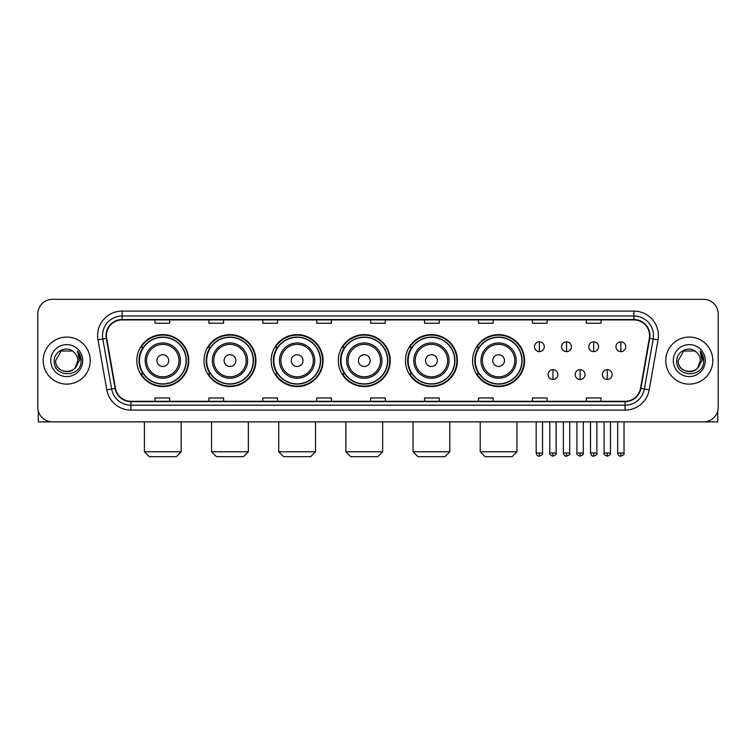 <?xml version="1.0" encoding="UTF-8"?>
<svg xmlns="http://www.w3.org/2000/svg" width="756" height="756" viewBox="0 0 756 756"><rect width="100%" height="100%" fill="white"/><g stroke="black" fill="none" stroke-linecap="round" stroke-linejoin="round"><path stroke-width="1.13" d="M472.613 360.603A25.978 25.978 0 0 0 498.591 386.581A25.978 25.978 0 0 0 524.569 360.603A25.978 25.978 0 0 0 498.591 334.615A25.978 25.978 0 0 0 472.613 360.603M405.452 360.603A25.978 25.978 0 0 0 431.43 386.581A25.978 25.978 0 0 0 457.408 360.603A25.978 25.978 0 0 0 431.43 334.615A25.978 25.978 0 0 0 405.452 360.603M338.291 360.603A25.978 25.978 0 0 0 364.279 386.581A25.978 25.978 0 0 0 390.257 360.603A25.978 25.978 0 0 0 364.279 334.615A25.978 25.978 0 0 0 338.291 360.603M271.139 360.603A25.978 25.978 0 0 0 297.117 386.581A25.978 25.978 0 0 0 323.095 360.603A25.978 25.978 0 0 0 297.117 334.615A25.978 25.978 0 0 0 271.139 360.603M203.978 360.603A25.978 25.978 0 0 0 229.956 386.581A25.978 25.978 0 0 0 255.944 360.603A25.978 25.978 0 0 0 229.956 334.615A25.978 25.978 0 0 0 203.978 360.603M136.817 360.603A25.978 25.978 0 0 0 162.805 386.581A25.978 25.978 0 0 0 188.783 360.603A25.978 25.978 0 0 0 162.805 334.615A25.978 25.978 0 0 0 136.817 360.603M143.054 373.833A23.776 23.776 0 0 1 143.054 347.363M210.206 373.833A23.776 23.776 0 0 1 210.206 347.363M277.367 373.833A23.776 23.776 0 0 1 277.367 347.363M344.528 373.833A23.776 23.776 0 0 1 344.528 347.363M411.68 373.833A23.776 23.776 0 0 1 411.68 347.363M478.841 373.833A23.776 23.776 0 0 1 478.841 347.363M37.8 314.033L37.8 407.163A14.704 14.704 0 0 0 52.504 421.876L703.496 421.876A14.704 14.704 0 0 0 718.2 407.163L718.2 314.033A14.704 14.704 0 0 0 703.496 299.319L52.504 299.319A14.704 14.704 0 0 0 37.8 314.033L37.8 407.163M43.196 360.603A23.53 23.53 0 0 0 66.726 384.124A23.53 23.53 0 0 0 90.248 360.603A23.53 23.53 0 0 0 66.726 337.072A23.53 23.53 0 0 0 43.196 360.603A23.53 23.53 0 0 0 66.726 384.124A23.53 23.53 0 0 0 90.248 360.603A23.53 23.53 0 0 0 66.726 337.072A23.53 23.53 0 0 0 43.196 360.603M665.752 360.603A23.53 23.53 0 0 0 689.274 384.124A23.53 23.53 0 0 0 712.804 360.603A23.53 23.53 0 0 0 689.274 337.072A23.53 23.53 0 0 0 665.752 360.603A23.53 23.53 0 0 0 689.274 384.124A23.53 23.53 0 0 0 712.804 360.603A23.53 23.53 0 0 0 689.274 337.072A23.53 23.53 0 0 0 665.752 360.603M106.426 335.598A15.687 15.687 0 0 1 122.113 319.911L633.887 319.911A15.687 15.687 0 0 1 649.338 338.319L640.521 388.319A15.687 15.687 0 0 1 625.07 401.285L130.93 401.285A15.687 15.687 0 0 1 115.479 388.319L106.662 338.319A15.687 15.687 0 0 1 106.426 335.598M106.038 335.598A16.074 16.074 0 0 0 106.284 338.386L115.101 388.386A16.074 16.074 0 0 0 130.93 401.672L625.07 401.672A16.074 16.074 0 0 0 640.899 388.386L649.716 338.386A16.074 16.074 0 0 0 633.887 319.523L122.113 319.523A16.074 16.074 0 0 0 106.038 335.598M97.978 339.85A24.513 24.513 0 0 1 122.113 311.085L633.887 311.085A24.513 24.513 0 0 1 658.022 339.85L649.206 389.85A24.513 24.513 0 0 1 625.07 410.111L130.93 410.111A24.513 24.513 0 0 1 106.794 389.85L97.978 339.85L102.807 339A19.609 19.609 0 0 1 122.113 315.989L633.887 315.989A19.609 19.609 0 0 1 653.193 339L644.377 389A19.609 19.609 0 0 1 625.07 405.207L130.93 405.207A19.609 19.609 0 0 1 111.623 389L102.807 339A19.609 19.609 0 0 1 102.504 335.598M703.496 299.319L52.504 299.319M52.504 421.876L703.496 421.876M718.2 407.163L718.2 314.033M640.899 388.386L644.377 389L653.193 339L658.022 339.85M370.648 319.911L370.648 323.228L385.352 323.228L385.352 319.911M316.726 319.911L316.726 323.228L331.43 323.228L331.43 319.911M262.805 319.911L262.805 323.228L277.509 323.228L277.509 319.911M208.883 319.911L208.883 323.228L223.587 323.228L223.587 319.911M154.961 319.911L154.961 323.228L169.665 323.228L169.665 319.911M424.57 319.911L424.57 323.228L439.274 323.228L439.274 319.911M478.491 319.911L478.491 323.228L493.195 323.228L493.195 319.911M532.413 319.911L532.413 323.228L547.117 323.228L547.117 319.911M586.335 319.911L586.335 323.228L601.039 323.228L601.039 319.911M385.352 401.285L385.352 397.968L370.648 397.968L370.648 401.285M331.43 401.285L331.43 397.968L316.726 397.968L316.726 401.285M277.509 401.285L277.509 397.968L262.805 397.968L262.805 401.285M223.587 401.285L223.587 397.968L208.883 397.968L208.883 401.285M169.665 401.285L169.665 397.968L154.961 397.968L154.961 401.285M439.274 401.285L439.274 397.968L424.57 397.968L424.57 401.285M493.195 401.285L493.195 397.968L478.491 397.968L478.491 401.285M547.117 401.285L547.117 397.968L532.413 397.968L532.413 401.285M601.039 401.285L601.039 397.968L586.335 397.968L586.335 401.285M73.984 352.23A11.075 11.075 0 0 1 77.802 360.603C78.482 374.891 54.961 374.891 55.642 360.603L61.179 351.001L72.264 351.001L73.984 352.23C67.18 345.105 54.092 350.973 54.215 360.603C52.967 377.698 80.694 378.151 81.147 361.425L81.166 360.603C81.128 356.964 79.919 353.77 77.547 351.02L79.456 360.603L75.213 367.718A11.075 11.075 0 0 0 77.802 360.603L75.184 367.747M75.213 367.718C69.335 375.666 55.065 370.582 55.642 360.603M50.737 360.603A15.98 15.98 0 0 0 66.726 376.582A15.98 15.98 0 0 0 82.706 360.603A15.98 15.98 0 0 0 66.726 344.613A15.98 15.98 0 0 0 50.737 360.603M77.651 351.143L81.166 361.018M38.291 410.933L38.291 421.876L95.152 421.876M176.28 456.681L149.319 456.681L144.415 451.776L181.185 451.776L176.28 456.681M168.683 360.603A5.878 5.878 0 0 0 162.805 354.715A5.878 5.878 0 0 0 156.917 360.603A5.878 5.878 0 0 0 162.805 366.48A5.878 5.878 0 0 0 168.683 360.603M180.448 360.603A17.643 17.643 0 0 0 162.805 342.95A17.643 17.643 0 0 0 145.152 360.603A17.643 17.643 0 0 0 162.805 378.246A17.643 17.643 0 0 0 180.448 360.603A17.643 17.643 0 0 1 162.805 378.246A17.643 17.643 0 0 1 145.152 360.603M186.089 360.603A23.285 23.285 0 0 0 162.805 337.318A23.285 23.285 0 0 0 139.52 360.603A23.285 23.285 0 0 0 162.805 383.878A23.285 23.285 0 0 0 186.089 360.603M188.291 360.603A25.487 25.487 0 0 1 141.013 373.833L143.375 373.833A23.502 23.502 0 0 0 178.35 378.217A23.502 23.502 0 0 0 178.35 342.978A23.502 23.502 0 0 0 143.375 347.363L141.013 347.363A25.487 25.487 0 0 1 188.291 360.603M243.441 456.681L216.481 456.681L211.576 451.776L248.346 451.776L243.441 456.681M235.844 360.603A5.878 5.878 0 0 0 229.956 354.715A5.878 5.878 0 0 0 224.078 360.603A5.878 5.878 0 0 0 229.956 366.48A5.878 5.878 0 0 0 235.844 360.603M247.609 360.603A17.643 17.643 0 0 0 229.956 342.95A17.643 17.643 0 0 0 212.313 360.603A17.643 17.643 0 0 0 229.956 378.246A17.643 17.643 0 0 0 247.609 360.603A17.643 17.643 0 0 1 229.956 378.246A17.643 17.643 0 0 1 212.313 360.603M253.241 360.603A23.285 23.285 0 0 0 229.956 337.318A23.285 23.285 0 0 0 206.671 360.603A23.285 23.285 0 0 0 229.956 383.878A23.285 23.285 0 0 0 253.241 360.603M255.452 360.603A25.487 25.487 0 0 1 208.174 373.833L210.537 373.833A23.502 23.502 0 0 0 245.511 378.217A23.502 23.502 0 0 0 245.511 342.978A23.502 23.502 0 0 0 210.537 347.363L208.174 347.363A25.487 25.487 0 0 1 255.452 360.603M310.593 456.681L283.632 456.681L278.737 451.776L315.498 451.776L310.593 456.681M302.995 360.603A5.878 5.878 0 0 0 297.117 354.715A5.878 5.878 0 0 0 291.23 360.603A5.878 5.878 0 0 0 297.117 366.48A5.878 5.878 0 0 0 302.995 360.603M314.761 360.603A17.643 17.643 0 0 0 297.117 342.95A17.643 17.643 0 0 0 279.465 360.603A17.643 17.643 0 0 0 297.117 378.246A17.643 17.643 0 0 0 314.761 360.603A17.643 17.643 0 0 1 297.117 378.246A17.643 17.643 0 0 1 279.465 360.603M320.402 360.603A23.285 23.285 0 0 0 297.117 337.318A23.285 23.285 0 0 0 273.833 360.603A23.285 23.285 0 0 0 297.117 383.878A23.285 23.285 0 0 0 320.402 360.603M322.604 360.603A25.487 25.487 0 0 1 275.335 373.833L277.698 373.833A23.502 23.502 0 0 0 312.663 378.217A23.502 23.502 0 0 0 312.663 342.978A23.502 23.502 0 0 0 277.698 347.363L275.335 347.363A25.487 25.487 0 0 1 322.604 360.603M377.754 456.681L350.793 456.681L345.889 451.776L382.659 451.776L377.754 456.681M370.156 360.603A5.878 5.878 0 0 0 364.279 354.715A5.878 5.878 0 0 0 358.391 360.603A5.878 5.878 0 0 0 364.279 366.48A5.878 5.878 0 0 0 370.156 360.603M381.922 360.603A17.643 17.643 0 0 0 364.279 342.95A17.643 17.643 0 0 0 346.626 360.603A17.643 17.643 0 0 0 364.279 378.246A17.643 17.643 0 0 0 381.922 360.603A17.643 17.643 0 0 1 364.279 378.246A17.643 17.643 0 0 1 346.626 360.603M387.563 360.603A23.285 23.285 0 0 0 364.279 337.318A23.285 23.285 0 0 0 340.994 360.603A23.285 23.285 0 0 0 364.279 383.878A23.285 23.285 0 0 0 387.563 360.603M389.765 360.603A25.487 25.487 0 0 1 342.487 373.833L344.849 373.833A23.502 23.502 0 0 0 379.824 378.217A23.502 23.502 0 0 0 379.824 342.978A23.502 23.502 0 0 0 344.849 347.363L342.487 347.363A25.487 25.487 0 0 1 389.765 360.603M444.915 456.681L417.955 456.681L413.05 451.776L449.811 451.776L444.915 456.681M437.318 360.603A5.878 5.878 0 0 0 431.43 354.715A5.878 5.878 0 0 0 425.552 360.603A5.878 5.878 0 0 0 431.43 366.48A5.878 5.878 0 0 0 437.318 360.603M449.083 360.603A17.643 17.643 0 0 0 431.43 342.95A17.643 17.643 0 0 0 413.787 360.603A17.643 17.643 0 0 0 431.43 378.246A17.643 17.643 0 0 0 449.083 360.603A17.643 17.643 0 0 1 431.43 378.246A17.643 17.643 0 0 1 413.787 360.603M454.715 360.603A23.285 23.285 0 0 0 431.43 337.318A23.285 23.285 0 0 0 408.145 360.603A23.285 23.285 0 0 0 431.43 383.878A23.285 23.285 0 0 0 454.715 360.603M456.926 360.603A25.487 25.487 0 0 1 409.648 373.833L412.011 373.833A23.502 23.502 0 0 0 446.985 378.217A23.502 23.502 0 0 0 446.985 342.978A23.502 23.502 0 0 0 412.011 347.363L409.648 347.363A25.487 25.487 0 0 1 456.926 360.603M512.067 456.681L485.106 456.681L480.211 451.776L516.972 451.776L512.067 456.681M504.469 360.603A5.878 5.878 0 0 0 498.591 354.715A5.878 5.878 0 0 0 492.704 360.603A5.878 5.878 0 0 0 498.591 366.48A5.878 5.878 0 0 0 504.469 360.603M516.235 360.603A17.643 17.643 0 0 0 498.591 342.95A17.643 17.643 0 0 0 480.939 360.603A17.643 17.643 0 0 0 498.591 378.246A17.643 17.643 0 0 0 516.235 360.603A17.643 17.643 0 0 1 498.591 378.246A17.643 17.643 0 0 1 480.939 360.603M521.876 360.603A23.285 23.285 0 0 0 498.591 337.318A23.285 23.285 0 0 0 475.307 360.603A23.285 23.285 0 0 0 498.591 383.878A23.285 23.285 0 0 0 521.876 360.603M524.078 360.603A25.487 25.487 0 0 1 476.809 373.833L479.162 373.833A23.502 23.502 0 0 0 514.137 378.217A23.502 23.502 0 0 0 514.137 342.978A23.502 23.502 0 0 0 479.162 347.363L476.809 347.363A25.487 25.487 0 0 1 524.078 360.603M539.378 341.825A4.905 4.905 0 0 0 534.473 346.72A4.905 4.905 0 0 0 539.378 351.625A4.905 4.905 0 0 0 544.273 346.72A4.905 4.905 0 0 0 539.378 341.825L539.378 351.625A4.905 4.905 0 0 0 544.273 346.72A4.905 4.905 0 0 0 539.378 341.825M566.527 341.825A4.905 4.905 0 0 0 561.632 346.72A4.905 4.905 0 0 0 566.527 351.625A4.905 4.905 0 0 0 571.432 346.72A4.905 4.905 0 0 0 566.527 341.825L566.527 351.625A4.905 4.905 0 0 0 571.432 346.72A4.905 4.905 0 0 0 566.527 341.825M593.687 341.825A4.905 4.905 0 0 0 588.782 346.72A4.905 4.905 0 0 0 593.687 351.625A4.905 4.905 0 0 0 598.591 346.72A4.905 4.905 0 0 0 593.687 341.825L593.687 351.625A4.905 4.905 0 0 0 598.591 346.72A4.905 4.905 0 0 0 593.687 341.825M620.846 341.825A4.905 4.905 0 0 0 615.942 346.72A4.905 4.905 0 0 0 620.846 351.625A4.905 4.905 0 0 0 625.751 346.72A4.905 4.905 0 0 0 620.846 341.825L620.846 351.625A4.905 4.905 0 0 0 625.751 346.72A4.905 4.905 0 0 0 620.846 341.825M552.957 369.665A4.905 4.905 0 0 0 548.053 374.57A4.905 4.905 0 0 0 552.957 379.474A4.905 4.905 0 0 0 557.852 374.57A4.905 4.905 0 0 0 552.957 369.665L552.957 379.474A4.905 4.905 0 0 0 557.852 374.57A4.905 4.905 0 0 0 552.957 369.665M580.107 369.665A4.905 4.905 0 0 0 575.212 374.57A4.905 4.905 0 0 0 580.107 379.474A4.905 4.905 0 0 0 585.012 374.57A4.905 4.905 0 0 0 580.107 369.665L580.107 379.474A4.905 4.905 0 0 0 585.012 374.57A4.905 4.905 0 0 0 580.107 369.665M607.266 369.665A4.905 4.905 0 0 0 602.362 374.57A4.905 4.905 0 0 0 607.266 379.474A4.905 4.905 0 0 0 612.171 374.57A4.905 4.905 0 0 0 607.266 369.665L607.266 379.474A4.905 4.905 0 0 0 612.171 374.57A4.905 4.905 0 0 0 607.266 369.665M717.709 410.933L717.709 421.876L660.848 421.876M696.531 352.23A11.075 11.075 0 0 1 700.358 360.603C701.039 374.891 677.518 374.891 678.198 360.603L683.736 351.001L694.821 351.001L696.531 352.23C689.737 345.105 676.648 350.973 676.771 360.603C675.524 377.698 703.25 378.151 703.704 361.425L703.723 360.603C703.685 356.964 702.475 353.77 700.103 351.02L702.012 360.603L697.769 367.718A11.075 11.075 0 0 0 700.358 360.603L697.741 367.747M697.769 367.718C691.891 375.666 677.622 370.582 678.198 360.603M673.294 360.603A15.98 15.98 0 0 0 689.274 376.582A15.98 15.98 0 0 0 705.263 360.603A15.98 15.98 0 0 0 689.274 344.613A15.98 15.98 0 0 0 673.294 360.603M700.207 351.143L703.723 361.018M633.887 311.085L633.887 319.523M102.807 339L106.284 338.386M130.93 410.111L130.93 401.672M625.07 401.672L625.07 410.111M106.794 389.85L115.101 388.386M649.716 338.386L653.193 339M122.113 311.085L122.113 319.523M644.377 389L649.206 389.85M179.011 360.603A16.216 16.216 0 0 0 162.805 344.386A16.216 16.216 0 0 0 146.588 360.603A16.216 16.216 0 0 0 162.805 376.809A16.216 16.216 0 0 0 179.011 360.603M246.172 360.603A16.216 16.216 0 0 0 229.956 344.386A16.216 16.216 0 0 0 213.75 360.603A16.216 16.216 0 0 0 229.956 376.809A16.216 16.216 0 0 0 246.172 360.603M313.324 360.603A16.216 16.216 0 0 0 297.117 344.386A16.216 16.216 0 0 0 280.901 360.603A16.216 16.216 0 0 0 297.117 376.809A16.216 16.216 0 0 0 313.324 360.603M380.485 360.603A16.216 16.216 0 0 0 364.279 344.386A16.216 16.216 0 0 0 348.062 360.603A16.216 16.216 0 0 0 364.279 376.809A16.216 16.216 0 0 0 380.485 360.603M447.646 360.603A16.216 16.216 0 0 0 431.43 344.386A16.216 16.216 0 0 0 415.224 360.603A16.216 16.216 0 0 0 431.43 376.809A16.216 16.216 0 0 0 447.646 360.603M514.798 360.603A16.216 16.216 0 0 0 498.591 344.386A16.216 16.216 0 0 0 482.375 360.603A16.216 16.216 0 0 0 498.591 376.809A16.216 16.216 0 0 0 514.798 360.603M539.378 453.005L536.184 453.005C536.741 455.273 537.809 456.331 539.378 456.189L539.378 453.005L542.562 453.005L542.562 421.876M566.527 453.005L563.343 453.005C563.9 455.273 564.968 456.331 566.527 456.189L566.527 453.005L569.722 453.005L569.722 421.876M593.687 453.005L590.502 453.005C591.06 455.273 592.118 456.331 593.687 456.189L593.687 453.005L596.871 453.005L596.871 421.876M620.846 453.005L617.661 453.005C618.219 455.273 619.277 456.331 620.846 456.189L620.846 453.005L624.031 453.005L624.031 421.876M552.957 453.005L549.763 453.005C549.121 454.016 550.179 455.084 552.957 456.189L552.957 453.005L556.142 453.005L556.142 421.876M580.107 453.005L576.923 453.005C576.28 454.016 577.338 455.084 580.107 456.189L580.107 453.005L583.292 453.005L583.292 421.876M607.266 453.005L604.082 453.005C603.439 454.016 604.498 455.084 607.266 456.189L607.266 453.005L610.451 453.005L610.451 421.876M181.185 421.876L181.185 451.776M144.415 421.876L144.415 451.776M248.346 421.876L248.346 451.776M211.576 421.876L211.576 451.776M315.498 421.876L315.498 451.776M278.737 421.876L278.737 451.776M382.659 421.876L382.659 451.776M345.889 421.876L345.889 451.776M449.811 421.876L449.811 451.776M413.05 421.876L413.05 451.776M516.972 421.876L516.972 451.776M480.211 421.876L480.211 451.776M536.184 453.005L536.184 421.876M542.562 453.005C543.205 454.016 542.147 455.084 539.378 456.189M563.343 453.005L563.343 421.876M569.722 453.005C570.364 454.016 569.306 455.084 566.527 456.189M590.502 453.005L590.502 421.876M596.871 453.005C597.523 454.016 596.456 455.084 593.687 456.189M617.661 453.005L617.661 421.876M624.031 453.005C624.683 454.016 623.615 455.084 620.846 456.189M549.763 453.005L549.763 421.876M556.142 453.005C556.785 454.016 555.726 455.084 552.957 456.189M576.923 453.005L576.923 421.876M583.292 453.005C583.944 454.016 582.885 455.084 580.107 456.189M604.082 453.005L604.082 421.876M610.451 453.005C611.103 454.016 610.035 455.084 607.266 456.189"/></g></svg>
